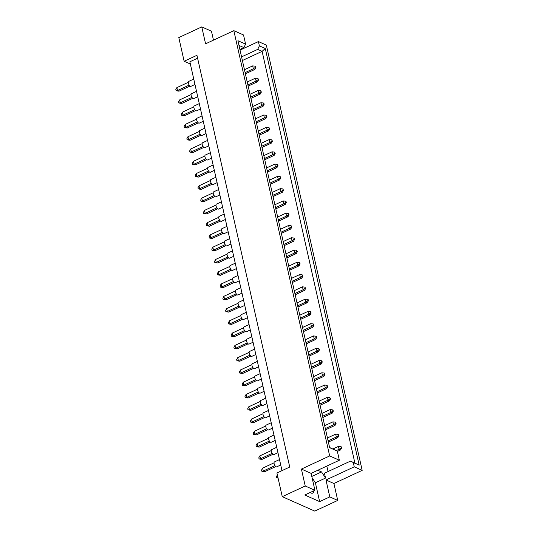 <?xml version="1.0" encoding="UTF-8"?>
<svg xmlns="http://www.w3.org/2000/svg" width="538" height="538" viewBox="0 0 538 538"><rect width="100%" height="100%" fill="white"/><g stroke="black" fill="none" stroke-linecap="round" stroke-linejoin="round"><path stroke-width="0.81" d="M313.836 490.797A7.572 3.295 -114.9 0 1 312.672 493.104A7.572 3.295 -114.9 0 1 310.998 493.003A7.572 3.295 -114.9 0 1 310.157 492.505M305.228 485.989L314.918 490.293L311.105 473.379L301.414 469.075L305.228 485.989L282.262 496.668L314.764 511.1L337.729 500.421L333.916 483.507L325.981 479.983L354.246 466.836L353.271 462.525L350.473 461.113L354.898 463.077L262.107 51.345L257.689 49.382L259.377 45.885L265.288 48.507L359.182 465.148L353.271 462.525M350.473 461.113L324.454 473.218L325.544 478.053L321.529 471.92L317.803 470.266M326.828 466.069L328.059 471.544M314.918 490.293L304.764 495.014L319.639 501.618L329.794 496.897L325.981 479.983M329.794 496.897L337.729 500.421M329.639 447.69L237.924 40.713L245.59 44.116L243.532 34.97L233.835 30.666L329.673 455.935L339.37 460.232L337.306 451.093L329.639 447.69M333.916 483.507L362.182 470.36L354.246 466.836M362.182 470.36L266.344 45.098L258.408 41.574L259.377 45.885M213.472 40.142L211.454 31.204L201.763 26.9L205.577 43.813L233.835 30.666M240.042 50.115L258.408 41.574M311.105 473.379L339.37 460.232M301.414 469.075L329.673 455.935M201.763 26.9L178.804 37.579L184.137 61.258L190.365 64.022M184.137 61.258L196.942 55.306L289.733 467.038L276.922 472.989L282.262 496.668M197.594 58.191L189.86 61.789L281.993 470.636M242.389 60.518L262.107 51.345L265.288 48.507M319.639 501.618L315.389 482.774L325.544 478.053M329.599 447.502L337.306 451.093M239.901 49.476L243.902 47.613L238.986 45.434M245.59 44.116L243.902 47.613M241.569 56.88L257.689 49.382M311.798 476.446L321.529 471.92M315.389 482.774L312.087 477.731M359.182 465.148L354.898 463.077M280.722 464.973L276.74 466.829A2.703 1.177 -114.9 0 1 276.142 466.789A2.703 1.177 -114.9 0 1 274.299 464.294A2.703 1.177 -114.9 0 1 274.461 461.92L279.504 459.573M274.037 462.835L262.618 468.147L263.27 471.046L274.945 465.619M261.831 471.234L263.27 471.046L264.736 471.698L261.831 471.234L261.576 470.071L262.618 468.147M264.736 471.698L275.772 466.56M278.085 478.127L276.714 477.838L276.451 476.675L277.373 474.973M276.714 477.838L277.978 477.67M341.186 447.851L341.59 448.033L341.334 446.87L340.924 446.688L341.186 447.851L339.088 449.304L338.429 446.405L340.924 446.688M341.59 448.033L340.547 449.956L339.088 449.304L336.317 450.595M338.429 446.405L332.914 448.974M337.38 451.429L340.547 449.956M277.958 452.7L273.97 454.556A2.703 1.177 -114.9 0 1 273.378 454.516A2.703 1.177 -114.9 0 1 271.529 452.021A2.703 1.177 -114.9 0 1 271.69 449.647L276.74 447.3M271.273 450.562L259.847 455.874L260.506 458.773L272.174 453.339M259.067 458.954L260.506 458.773L261.966 459.418L259.067 458.954L258.805 457.798L259.847 455.874M261.966 459.418L273.008 454.287M338.415 435.572L338.826 435.753L338.563 434.596L338.153 434.415L338.415 435.572L336.317 437.031L335.665 434.132L338.153 434.415M338.826 435.753L337.783 437.683L336.317 437.031L328.099 440.857M335.665 434.132L327.447 437.952M328.375 442.061L337.783 437.683M275.187 440.427L271.206 442.276A2.703 1.177 -114.9 0 1 270.607 442.243A2.703 1.177 -114.9 0 1 268.765 439.748A2.703 1.177 -114.9 0 1 268.926 437.374L273.97 435.027M268.502 438.282L257.083 443.594L257.736 446.5L269.41 441.066M256.303 446.681L257.736 446.5L259.202 447.145L256.303 446.681L256.041 445.525L257.083 443.594M259.202 447.145L270.237 442.014M269.659 415.874L265.671 417.73A2.703 1.177 -114.9 0 1 265.079 417.696A2.703 1.177 -114.9 0 1 263.23 415.201A2.703 1.177 -114.9 0 1 263.391 412.828L268.442 410.481M262.974 413.735L251.549 419.048L252.208 421.947L263.876 416.52M250.769 422.135L252.208 421.947L253.667 422.599L250.769 422.135L250.506 420.972L251.549 419.048M253.667 422.599L264.709 417.461M264.124 391.328L260.143 393.177A2.703 1.177 -114.9 0 1 259.545 393.144A2.703 1.177 -114.9 0 1 257.702 390.649A2.703 1.177 -114.9 0 1 257.863 388.275L262.907 385.928M257.44 389.189L246.021 394.495L246.673 397.4L258.348 391.967M245.241 397.582L246.673 397.4L248.139 398.046L245.241 397.582L244.978 396.425L246.021 394.495M248.139 398.046L259.175 392.915M258.59 366.781L254.609 368.631A2.703 1.177 -114.9 0 1 254.01 368.597A2.703 1.177 -114.9 0 1 252.167 366.102A2.703 1.177 -114.9 0 1 252.329 363.728L257.372 361.381M251.905 364.636L240.486 369.949L241.138 372.847L252.813 367.42M239.706 373.036L241.138 372.847L242.604 373.5L239.706 373.036L239.444 371.872L240.486 369.949M242.604 373.5L253.64 368.362M335.651 423.298L336.062 423.48L335.389 422.142L335.651 423.298L333.553 424.758L332.901 421.859L335.389 422.142M336.062 423.48L335.019 425.41L333.553 424.758L325.335 428.578M332.901 421.859L324.683 425.679M325.604 429.781L335.019 425.41M330.117 398.752L330.527 398.934L329.855 397.589L330.117 398.752L328.019 400.205L327.366 397.306L329.855 397.589M330.527 398.934L329.485 400.857L328.019 400.205L319.801 404.031M327.366 397.306L319.148 401.133M320.076 405.235L329.485 400.857M324.589 374.199L324.992 374.381L324.737 373.224L324.327 373.042L324.589 374.199L322.491 375.659L321.832 372.76L324.327 373.042M324.992 374.381L323.95 376.311L322.491 375.659L314.273 379.478M321.832 372.76L313.614 376.58M314.542 380.689L323.95 376.311M319.054 349.653L319.464 349.835L318.792 348.49L319.054 349.653L316.956 351.112L316.304 348.207L318.792 348.49M319.464 349.835L318.422 351.758L316.956 351.112L308.738 354.932M316.304 348.207L308.086 352.034M309.007 356.136L318.422 351.758M272.423 428.154L268.442 430.003A2.703 1.177 -114.9 0 1 267.843 429.97A2.703 1.177 -114.9 0 1 266.001 427.475A2.703 1.177 -114.9 0 1 266.162 425.101L271.206 422.754M265.738 426.009L254.319 431.321L254.972 434.22L266.646 428.793M253.532 434.408L254.972 434.22L256.438 434.872L253.532 434.408L253.277 433.245L254.319 431.321M256.438 434.872L267.473 429.741M266.888 403.601L262.907 405.457A2.703 1.177 -114.9 0 1 262.309 405.417A2.703 1.177 -114.9 0 1 260.466 402.922A2.703 1.177 -114.9 0 1 260.627 400.548L265.671 398.201M260.204 401.462L248.785 406.775L249.437 409.674L261.112 404.246M248.005 409.855L249.437 409.674L250.903 410.326L248.005 409.855L247.742 408.698L248.785 406.775M250.903 410.326L261.939 405.188M261.36 379.055L257.372 380.904A2.703 1.177 -114.9 0 1 256.781 380.87A2.703 1.177 -114.9 0 1 254.931 378.375A2.703 1.177 -114.9 0 1 255.093 376.001L260.143 373.654M254.676 376.909L243.25 382.222L243.909 385.121L255.577 379.694M242.47 385.309L243.909 385.121L245.368 385.773L242.47 385.309L242.208 384.152L243.25 382.222M245.368 385.773L256.411 380.642M255.826 354.502L251.845 356.358A2.703 1.177 -114.9 0 1 251.246 356.317A2.703 1.177 -114.9 0 1 249.403 353.822A2.703 1.177 -114.9 0 1 249.565 351.449L254.609 349.101M249.141 352.363L237.722 357.676L238.374 360.574L250.049 355.147M236.942 360.763L238.374 360.574L239.84 361.227L236.942 360.763L236.68 359.599L237.722 357.676M239.84 361.227L250.876 356.089M332.887 411.025L333.291 411.207L333.035 410.05L332.625 409.869L332.887 411.025L330.789 412.485L330.13 409.586L332.625 409.869M333.291 411.207L332.249 413.13L330.789 412.485L322.571 416.304M330.13 409.586L321.912 413.406M322.84 417.508L332.249 413.13M327.353 386.479L327.763 386.661L327.091 385.316L327.353 386.479L325.255 387.932L324.602 385.033L327.091 385.316M327.763 386.661L326.721 388.584L325.255 387.932L317.037 391.758M324.602 385.033L316.384 388.853M317.306 392.962L326.721 388.584M321.818 361.926L322.228 362.108L321.966 360.951L321.556 360.769L321.818 361.926L319.72 363.385L319.068 360.487L321.556 360.769M322.228 362.108L321.186 364.031L319.72 363.385L311.502 367.205M319.068 360.487L310.85 364.307M311.778 368.409L321.186 364.031M316.29 337.38L316.694 337.561L316.438 336.398L316.028 336.216L316.29 337.38L314.192 338.832L313.533 335.934L316.028 336.216M316.694 337.561L315.651 339.485L314.192 338.832L305.974 342.659M313.533 335.934L305.315 339.76M306.243 343.863L315.651 339.485M313.519 325.1L313.93 325.282L313.257 323.943L313.519 325.1L311.421 326.559L310.769 323.661L313.257 323.943M313.93 325.282L312.887 327.212L311.421 326.559L303.203 330.386M310.769 323.661L302.551 327.481M303.479 331.59L312.887 327.212M307.992 300.554L308.395 300.735L308.139 299.579L307.729 299.397L307.992 300.554L305.893 302.013L305.234 299.115L307.729 299.397M308.395 300.735L307.353 302.659L305.893 302.013L297.675 305.833M305.234 299.115L297.016 302.934M297.944 307.037L307.353 302.659M302.457 276.007L302.867 276.189L302.195 274.844L302.457 276.007L300.359 277.46L299.706 274.562L302.195 274.844M302.867 276.189L301.825 278.112L300.359 277.46L292.141 281.287M299.706 274.562L291.488 278.381M292.41 282.49L301.825 278.112M310.756 312.827L311.166 313.008L310.493 311.67L310.756 312.827L308.657 314.286L308.005 311.388L310.493 311.67M311.166 313.008L310.123 314.938L308.657 314.286L300.439 318.106M308.005 311.388L299.787 315.207M300.708 319.31L310.123 314.938M305.221 288.281L305.631 288.462L304.959 287.117L305.221 288.281L303.123 289.733L302.47 286.835L304.959 287.117M305.631 288.462L304.589 290.385L303.123 289.733L294.905 293.56M302.47 286.835L294.252 290.661M295.18 294.763L304.589 290.385M299.693 263.728L300.096 263.909L299.841 262.752L299.431 262.571L299.693 263.728L297.595 265.187L296.936 262.288L299.431 262.571M300.096 263.909L299.054 265.839L297.595 265.187L289.377 269.007M296.936 262.288L288.718 266.108M289.646 270.217L299.054 265.839M250.291 329.955L246.31 331.805A2.703 1.177 -114.9 0 1 245.711 331.771A2.703 1.177 -114.9 0 1 243.869 329.276A2.703 1.177 -114.9 0 1 244.03 326.902L249.074 324.555M243.606 327.81L232.187 333.123L232.84 336.028L244.514 330.594M231.407 336.21L232.84 336.028L234.306 336.674L231.407 336.21L231.145 335.053L232.187 333.123M234.306 336.674L245.341 331.543M244.763 305.402L240.775 307.259A2.703 1.177 -114.9 0 1 240.183 307.225A2.703 1.177 -114.9 0 1 238.334 304.73A2.703 1.177 -114.9 0 1 238.495 302.356L243.546 300.009M238.078 303.264L226.653 308.577L227.312 311.475L238.98 306.048M225.873 311.663L227.312 311.475L228.771 312.127L225.873 311.663L225.61 310.5L226.653 308.577M228.771 312.127L239.814 306.99M239.228 280.856L235.247 282.706A2.703 1.177 -114.9 0 1 234.649 282.672A2.703 1.177 -114.9 0 1 232.806 280.177A2.703 1.177 -114.9 0 1 232.967 277.803L238.011 275.456M232.544 278.718L221.125 284.024L221.777 286.929L233.452 281.495M220.345 287.11L221.777 286.929L223.243 287.574L220.345 287.11L220.082 285.954L221.125 284.024M223.243 287.574L234.279 282.443M253.062 342.229L249.074 344.085A2.703 1.177 -114.9 0 1 248.482 344.044A2.703 1.177 -114.9 0 1 246.633 341.549A2.703 1.177 -114.9 0 1 246.794 339.175L251.845 336.828M246.377 340.09L234.951 345.403L235.61 348.301L247.278 342.867M234.171 348.483L235.61 348.301L237.07 348.947L234.171 348.483L233.909 347.326L234.951 345.403M237.07 348.947L248.112 343.816M247.527 317.682L243.546 319.532A2.703 1.177 -114.9 0 1 242.947 319.498A2.703 1.177 -114.9 0 1 241.105 317.003A2.703 1.177 -114.9 0 1 241.266 314.629L246.31 312.282M240.842 315.537L229.423 320.85L230.076 323.748L241.75 318.321M228.643 323.937L230.076 323.748L231.542 324.401L228.643 323.937L228.381 322.773L229.423 320.85M231.542 324.401L242.577 319.269M241.992 293.129L238.011 294.985A2.703 1.177 -114.9 0 1 237.413 294.945A2.703 1.177 -114.9 0 1 235.57 292.45A2.703 1.177 -114.9 0 1 235.731 290.076L240.775 287.729M235.308 290.991L223.889 296.303L224.541 299.202L236.216 293.775M223.109 299.384L224.541 299.202L226.007 299.854L223.109 299.384L222.846 298.227L223.889 296.303M226.007 299.854L237.043 294.716M233.694 256.31L229.713 258.159A2.703 1.177 -114.9 0 1 229.114 258.126A2.703 1.177 -114.9 0 1 227.271 255.631A2.703 1.177 -114.9 0 1 227.433 253.257L232.477 250.91M227.009 254.165L215.59 259.477L216.242 262.376L227.917 256.949M214.81 262.564L216.242 262.376L217.708 263.028L214.81 262.564L214.548 261.401L215.59 259.477M217.708 263.028L228.744 257.89M228.166 231.757L224.178 233.613A2.703 1.177 -114.9 0 1 223.586 233.573A2.703 1.177 -114.9 0 1 221.737 231.078A2.703 1.177 -114.9 0 1 221.898 228.704L226.949 226.357M221.481 229.618L210.055 234.931L210.714 237.83L222.382 232.396M209.275 238.011L210.714 237.83L212.174 238.475L209.275 238.011L209.013 236.855L210.055 234.931M212.174 238.475L223.216 233.344M222.631 207.211L218.65 209.06A2.703 1.177 -114.9 0 1 218.051 209.026A2.703 1.177 -114.9 0 1 216.209 206.531A2.703 1.177 -114.9 0 1 216.37 204.158L221.414 201.811M215.946 205.065L204.527 210.378L205.18 213.277L216.854 207.85M203.747 213.465L205.18 213.277L206.646 213.929L203.747 213.465L203.485 212.302L204.527 210.378M206.646 213.929L217.682 208.798M217.096 182.658L213.115 184.514A2.703 1.177 -114.9 0 1 212.517 184.473A2.703 1.177 -114.9 0 1 210.674 181.979A2.703 1.177 -114.9 0 1 210.835 179.605L215.879 177.258M210.412 180.519L198.993 185.832L199.645 188.73L211.32 183.303M198.213 188.912L199.645 188.73L201.111 189.383L198.213 188.912L197.95 187.755L198.993 185.832M201.111 189.383L212.147 184.245M211.569 158.111L207.581 159.961A2.703 1.177 -114.9 0 1 206.989 159.927A2.703 1.177 -114.9 0 1 205.139 157.432A2.703 1.177 -114.9 0 1 205.301 155.058L210.351 152.711M204.884 155.966L193.458 161.279L194.117 164.177L205.785 158.75M192.678 164.366L194.117 164.177L195.576 164.83L192.678 164.366L192.416 163.209L193.458 161.279M195.576 164.83L206.619 159.699M206.034 133.558L202.053 135.415A2.703 1.177 -114.9 0 1 201.454 135.374A2.703 1.177 -114.9 0 1 199.611 132.879A2.703 1.177 -114.9 0 1 199.773 130.505L204.817 128.158M199.349 131.42L187.93 136.733L188.582 139.631L200.257 134.204M187.15 139.819L188.582 139.631L190.049 140.284L187.15 139.819L186.888 138.656L187.93 136.733M190.049 140.284L201.084 135.146M200.499 109.012L196.518 110.862A2.703 1.177 -114.9 0 1 195.919 110.828A2.703 1.177 -114.9 0 1 194.077 108.333A2.703 1.177 -114.9 0 1 194.238 105.959L199.282 103.612M193.814 106.867L182.395 112.18L183.048 115.085L194.722 109.651M181.615 115.267L183.048 115.085L184.514 115.731L181.615 115.267L181.353 114.11L182.395 112.18M184.514 115.731L195.55 110.599M194.971 84.459L190.983 86.315A2.703 1.177 -114.9 0 1 190.391 86.282A2.703 1.177 -114.9 0 1 188.542 83.78A2.703 1.177 -114.9 0 1 188.704 81.413L193.754 79.066M188.287 82.321L176.861 87.633L177.52 90.532L189.188 85.105M176.081 90.72L177.52 90.532L178.979 91.184L176.081 90.72L175.818 89.557L176.861 87.633M178.979 91.184L190.022 86.046M294.158 239.181L294.568 239.363L294.306 238.2L293.896 238.018L294.158 239.181L292.06 240.641L291.408 237.735L293.896 238.018M294.568 239.363L293.526 241.286L292.06 240.641L283.842 244.46M291.408 237.735L283.19 241.562M284.111 245.664L293.526 241.286M288.624 214.628L289.034 214.81L288.361 213.472L288.624 214.628L286.525 216.088L285.873 213.189L288.361 213.472M289.034 214.81L287.991 216.74L286.525 216.088L278.307 219.914M285.873 213.189L277.655 217.009M278.583 221.118L287.991 216.74M283.096 190.082L283.506 190.264L282.833 188.919L283.096 190.082L280.997 191.541L280.338 188.643L282.833 188.919M283.506 190.264L282.457 192.187L280.997 191.541L272.779 195.361M280.338 188.643L272.12 192.463M273.048 196.565L282.457 192.187M277.561 165.536L277.971 165.717L277.709 164.554L277.299 164.372L277.561 165.536L275.463 166.988L274.81 164.09L277.299 164.372M277.971 165.717L276.929 167.641L275.463 166.988L267.245 170.815M274.81 164.09L266.592 167.91M267.514 172.019L276.929 167.641M272.026 140.983L272.436 141.164L271.764 139.826L272.026 140.983L269.928 142.442L269.276 139.544L271.764 139.826M272.436 141.164L271.394 143.088L269.928 142.442L261.71 146.262M269.276 139.544L261.058 143.364M261.986 147.466L271.394 143.088M266.498 116.437L266.909 116.618L266.236 115.273L266.498 116.437L264.4 117.889L263.748 114.991L266.236 115.273M266.909 116.618L265.859 118.542L264.4 117.889L256.182 121.716M263.748 114.991L255.523 118.817M256.451 122.92L265.859 118.542M260.964 91.884L261.374 92.065L260.701 90.727L260.964 91.884L258.865 93.343L258.213 90.445L260.701 90.727M261.374 92.065L260.331 93.995L258.865 93.343L250.647 97.163M258.213 90.445L249.995 94.264M250.916 98.367L260.331 93.995M255.429 67.337L255.839 67.519L255.577 66.356L255.167 66.174L255.429 67.337L253.331 68.79L252.678 65.892L255.167 66.174M255.839 67.519L254.797 69.442L253.331 68.79L245.113 72.617M252.678 65.892L244.46 69.718M245.389 73.82L254.797 69.442M236.464 268.583L232.477 270.432A2.703 1.177 -114.9 0 1 231.885 270.399A2.703 1.177 -114.9 0 1 230.035 267.904A2.703 1.177 -114.9 0 1 230.197 265.53L235.247 263.183M229.78 266.438L218.354 271.751L219.013 274.649L230.681 269.222M217.574 274.837L219.013 274.649L220.472 275.301L217.574 274.837L217.312 273.681L218.354 271.751M220.472 275.301L231.515 270.17M230.93 244.03L226.949 245.886A2.703 1.177 -114.9 0 1 226.35 245.846A2.703 1.177 -114.9 0 1 224.507 243.351A2.703 1.177 -114.9 0 1 224.669 240.977L229.713 238.63M224.245 241.892L212.826 247.204L213.478 250.103L225.153 244.676M212.046 250.291L213.478 250.103L214.944 250.755L212.046 250.291L211.784 249.128L212.826 247.204M214.944 250.755L225.98 245.617M225.395 219.484L221.414 221.333A2.703 1.177 -114.9 0 1 220.815 221.3A2.703 1.177 -114.9 0 1 218.973 218.805A2.703 1.177 -114.9 0 1 219.134 216.431L224.178 214.084M218.71 217.339L207.291 222.651L207.944 225.556L219.618 220.123M206.511 225.738L207.944 225.556L209.41 226.202L206.511 225.738L206.249 224.581L207.291 222.651M209.41 226.202L220.446 221.071M219.867 194.931L215.879 196.787A2.703 1.177 -114.9 0 1 215.287 196.753A2.703 1.177 -114.9 0 1 213.438 194.252A2.703 1.177 -114.9 0 1 213.599 191.884L218.65 189.537M213.183 192.792L201.757 198.105L202.416 201.004L214.084 195.576M200.977 201.192L202.416 201.004L203.875 201.656L200.977 201.192L200.714 200.028L201.757 198.105M203.875 201.656L214.918 196.518M214.332 170.385L210.351 172.234A2.703 1.177 -114.9 0 1 209.753 172.2A2.703 1.177 -114.9 0 1 207.91 169.705A2.703 1.177 -114.9 0 1 208.071 167.331L213.115 164.984M207.648 168.246L196.229 173.552L196.881 176.457L208.556 171.023M195.449 176.639L196.881 176.457L198.347 177.103L195.449 176.639L195.186 175.482L196.229 173.552M198.347 177.103L209.383 171.972M208.798 145.838L204.817 147.688A2.703 1.177 -114.9 0 1 204.218 147.654A2.703 1.177 -114.9 0 1 202.375 145.159A2.703 1.177 -114.9 0 1 202.537 142.785L207.581 140.438M202.113 143.693L190.694 149.006L191.346 151.904L203.021 146.477M189.914 152.093L191.346 151.904L192.812 152.557L189.914 152.093L189.652 150.929L190.694 149.006M192.812 152.557L203.848 147.419M203.27 121.285L199.282 123.141A2.703 1.177 -114.9 0 1 198.69 123.101A2.703 1.177 -114.9 0 1 196.841 120.606A2.703 1.177 -114.9 0 1 197.002 118.232L202.053 115.885M196.585 119.147L185.159 124.46L185.818 127.358L197.486 121.924M184.379 127.54L185.818 127.358L187.278 128.004L184.379 127.54L184.117 126.383L185.159 124.46M187.278 128.004L198.32 122.872M197.735 96.739L193.754 98.588A2.703 1.177 -114.9 0 1 193.155 98.555A2.703 1.177 -114.9 0 1 191.313 96.06A2.703 1.177 -114.9 0 1 191.474 93.686L196.518 91.339M191.051 94.594L179.631 99.907L180.284 102.805L191.958 97.378M178.851 102.993L180.284 102.805L181.75 103.457L178.851 102.993L178.589 101.83L179.631 99.907M181.75 103.457L192.786 98.326M296.922 251.454L297.332 251.636L296.66 250.298L296.922 251.454L294.824 252.914L294.172 250.015L296.66 250.298M297.332 251.636L296.29 253.559L294.824 252.914L286.606 256.734M294.172 250.015L285.954 253.835M286.882 257.937L296.29 253.559M291.394 226.908L291.804 227.09L291.132 225.745L291.394 226.908L289.296 228.361L288.637 225.462L291.132 225.745M291.804 227.09L290.755 229.013L289.296 228.361L281.078 232.187M288.637 225.462L280.419 229.289M281.347 233.391L290.755 229.013M285.86 202.355L286.27 202.537L286.008 201.38L285.597 201.199L285.86 202.355L283.761 203.815L283.109 200.916L285.597 201.199M286.27 202.537L285.227 204.467L283.761 203.815L275.543 207.634M283.109 200.916L274.891 204.736M275.812 208.838L285.227 204.467M280.325 177.809L280.735 177.991L280.473 176.827L280.063 176.646L280.325 177.809L278.227 179.262L277.574 176.363L280.063 176.646M280.735 177.991L279.693 179.914L278.227 179.262L270.009 183.088M277.574 176.363L269.356 180.19M270.284 184.292L279.693 179.914M274.797 153.256L275.207 153.438L274.535 152.099L274.797 153.256L272.699 154.715L272.046 151.817L274.535 152.099M275.207 153.438L274.158 155.368L272.699 154.715L264.481 158.535M272.046 151.817L263.822 155.637M264.75 159.746L274.158 155.368M269.262 128.71L269.673 128.891L269 127.546L269.262 128.71L267.164 130.169L266.512 127.264L269 127.546M269.673 128.891L268.63 130.815L267.164 130.169L258.946 133.989M266.512 127.264L258.294 131.09M259.215 135.193L268.63 130.815M263.728 104.157L264.138 104.338L263.876 103.182L263.465 103L263.728 104.157L261.629 105.616L260.977 102.718L263.465 103M264.138 104.338L263.095 106.268L261.629 105.616L253.411 109.443M260.977 102.718L252.759 106.537M253.687 110.646L263.095 106.268M258.2 79.611L258.61 79.792L257.937 78.447L258.2 79.611L256.101 81.07L255.449 78.171L257.937 78.447M258.61 79.792L257.561 81.715L256.101 81.07L247.883 84.89M255.449 78.171L247.224 81.991M248.153 86.093L257.561 81.715"/></g></svg>
